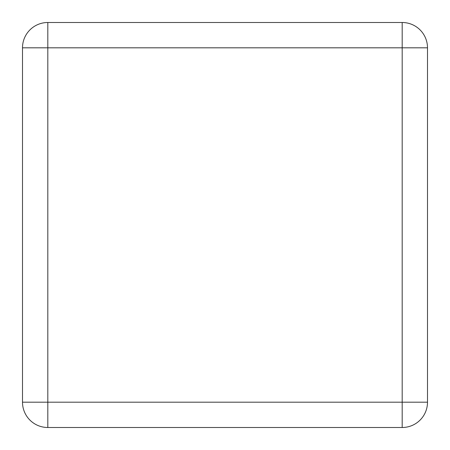 <?xml version="1.0" encoding="UTF-8"?>
<svg xmlns="http://www.w3.org/2000/svg" width="450" height="450" viewBox="0 0 450 450"><rect width="100%" height="100%" fill="white"/><g stroke="black" fill="none" stroke-linecap="round" stroke-linejoin="round"><path stroke-width="0.67" d="M22.5 402.188L22.5 47.812L427.5 47.812L427.5 402.188L402.188 402.188L402.188 427.5A25.312 25.312 0 0 0 427.5 402.188A25.312 25.312 0 0 1 402.188 427.5L47.812 427.5L47.812 22.5L402.188 22.5L402.188 402.188L22.5 402.188A25.312 25.312 0 0 0 47.812 427.5A25.312 25.312 0 0 1 22.5 402.188M427.5 47.812A25.312 25.312 0 0 0 402.188 22.5A25.312 25.312 0 0 1 427.5 47.812M47.812 22.5A25.312 25.312 0 0 0 22.5 47.812A25.312 25.312 0 0 1 47.812 22.5"/></g></svg>
